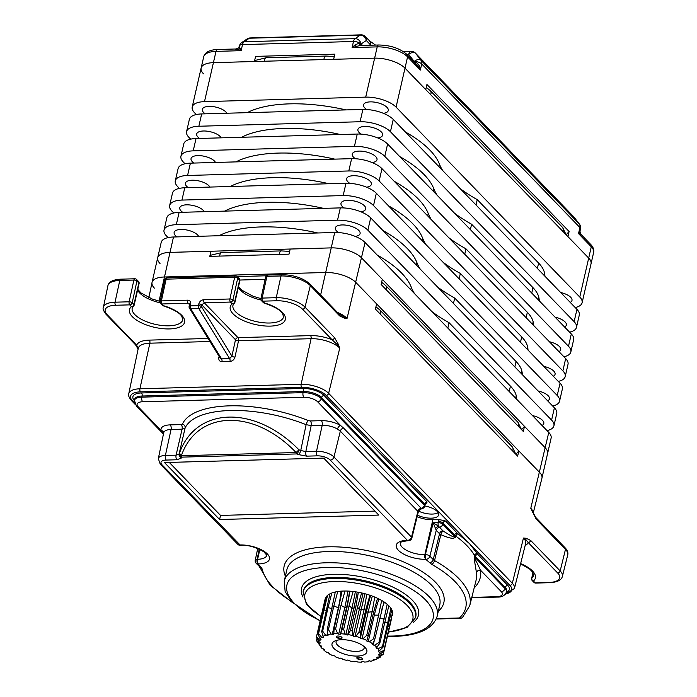 <?xml version="1.0" encoding="UTF-8"?>
<svg xmlns="http://www.w3.org/2000/svg" width="697" height="697" viewBox="0 0 697 697"><rect width="100%" height="100%" fill="white"/><g stroke="black" fill="none" stroke-linecap="round" stroke-linejoin="round"><path stroke-width="1.05" d="M533.214 513.158L541.926 478.194A23.071 9.462 -167.1 0 0 539.609 472.409A23.071 9.462 -167.1 0 1 541.944 478.125L547.581 453.512A23.071 9.462 -167.1 0 0 545.246 447.796L361.543 257.873A23.071 9.462 -167.1 0 0 331.18 247.888L169.963 252.384A23.071 9.462 -167.1 0 0 157.679 257.785L161.199 242.399A23.071 9.462 -167.1 0 1 173.483 236.997L334.699 232.502A23.071 9.462 -167.1 0 1 365.062 242.495L548.766 432.419A23.071 9.462 -167.1 0 1 551.109 438.125L547.581 453.512A23.071 9.462 -167.1 0 0 545.246 447.796L524.484 426.337L523.308 431.46L381.128 284.463L382.305 279.34L361.543 257.873A23.071 9.462 -167.1 0 0 331.18 247.888L290.187 249.029L289.011 254.161L209.78 256.365L210.956 251.242L169.963 252.384A23.071 9.462 -167.1 0 0 157.679 257.785A23.071 9.462 -167.1 0 0 160.014 263.501M524.484 426.337L521.53 429.631L517.862 422.208L385.615 285.482A4.618 3.563 -44 0 1 386.33 288.575A4.618 3.563 -44 0 1 386.007 289.516M284.341 274.688L284.55 273.642L325.543 272.501A23.071 9.462 -167.1 0 1 355.906 282.485L376.668 303.953L375.361 309.032L517.627 456.126L518.847 450.95L539.609 472.409L355.906 282.485A23.071 9.462 -167.1 0 0 325.543 272.501L164.326 276.997A23.071 9.462 -167.1 0 0 152.042 282.398A23.071 9.462 -167.1 0 0 154.377 288.114M322.816 648.219L323.983 650.257A31.147 12.781 -167.1 0 0 326.754 652.322L327.982 652.409A29.997 12.302 12.9 0 0 329.298 653.228L328.958 653.681A31.147 12.781 -167.1 0 0 332.53 655.555L333.636 655.494A29.997 12.302 12.9 0 0 335.24 656.208L335.213 656.74A31.147 12.781 -167.1 0 0 339.378 658.308L340.293 658.099A29.997 12.302 12.9 0 0 342.079 658.665L342.375 659.249A31.147 12.781 -167.1 0 0 346.853 660.399L347.515 660.059A29.997 12.302 12.9 0 0 349.38 660.442L349.972 661.035A31.147 12.781 -167.1 0 0 354.485 661.706L354.86 661.261A29.997 12.302 12.9 0 0 356.681 661.436L357.535 661.993A31.147 12.781 -167.1 0 0 361.813 662.15L361.874 661.619A29.997 12.302 12.9 0 0 363.538 661.575L364.592 662.072A31.147 12.781 -167.1 0 0 368.356 661.697L368.094 661.113A29.997 12.302 12.9 0 0 369.497 660.852L370.699 661.253A31.147 12.781 -167.1 0 0 373.705 660.373L373.148 659.78A29.997 12.302 12.9 0 0 374.202 659.318L375.474 659.597A31.147 12.781 -167.1 0 0 377.539 658.264L376.711 657.698A29.997 12.302 12.9 0 0 377.356 657.062L378.602 657.21A31.147 12.781 -167.1 0 0 379.604 655.502L378.567 654.997A29.997 12.302 12.9 0 0 378.68 654.579L378.759 654.23M323.983 650.257L324.61 649.909A29.997 12.302 12.9 0 1 323.669 649.046L322.397 648.811A31.147 12.781 -167.1 0 1 321.038 647.278L320.603 646.685A31.147 12.781 -167.1 0 0 321.038 647.278M320.603 646.685L321.491 646.467A29.997 12.302 12.9 0 1 320.977 645.605L319.74 645.239L316.804 641.101A34.606 14.193 -167.1 0 1 316.551 640.343L319.043 643.192A31.147 12.781 -167.1 0 0 319.74 645.239M319.043 643.192L320.132 643.113A29.997 12.302 12.9 0 1 320.08 642.303L318.956 641.841L316.351 637.389A34.606 14.193 -167.1 0 1 316.412 637.084A34.606 14.193 -167.1 0 1 316.516 636.701L319.392 639.985A31.147 12.781 -167.1 0 0 318.956 641.841M331.092 634L332.234 634.453L338.341 607.793L333.846 605.989L328.444 629.574L331.092 634A31.147 12.781 -167.1 0 0 327.677 634.636L328.095 635.228A29.997 12.302 12.9 0 0 326.858 635.586L325.612 635.246A31.147 12.781 -167.1 0 0 323.051 636.361L323.748 636.945A29.997 12.302 12.9 0 0 322.894 637.502L321.631 637.285A31.147 12.781 -167.1 0 0 320.08 638.818L321.021 639.358A29.997 12.302 12.9 0 0 320.611 640.064L319.392 639.985M332.234 634.453A29.997 12.302 12.9 0 1 333.776 634.296L334.09 629.008L342.096 591.091M337.723 633.625L338.69 634.157L344.797 607.496L340.99 605.379L335.588 628.964L337.723 633.625A31.147 12.781 -167.1 0 0 333.68 633.739M338.69 634.157A29.997 12.302 12.9 0 1 340.45 634.226L346.557 607.557A92.309 35.608 92.1 0 0 349.572 591.169M345.093 634.148L345.825 634.732L351.933 608.063L349.058 605.763L343.656 629.347L345.093 634.148A31.147 12.781 -167.1 0 0 340.667 633.73L340.45 634.226M345.825 634.732A29.997 12.302 12.9 0 1 347.681 635.011L353.788 608.342A92.309 15.526 98.5 0 0 357.195 592.067M383.969 601.886L374.751 639.48L372.599 643.767A31.147 12.781 -167.1 0 0 369.401 641.789L368.225 641.771A29.997 12.302 12.9 0 0 366.753 641.005L366.936 640.499A31.147 12.781 -167.1 0 0 363.041 638.774L362.022 638.905A29.997 12.302 12.9 0 0 360.305 638.26L360.175 637.694A31.147 12.781 -167.1 0 0 355.818 636.326L355.026 636.605A29.997 12.302 12.9 0 0 353.187 636.126L352.743 635.533A31.147 12.781 -167.1 0 0 348.204 634.61L347.681 635.011M372.599 643.767L372.111 644.176A29.997 12.302 12.9 0 1 373.252 645.021L374.324 640.343M388.83 605.78L379.769 643.366L376.807 647.295A31.147 12.781 -167.1 0 0 374.507 645.187L373.252 645.021M376.807 647.295L376.04 647.583A29.997 12.302 12.9 0 1 376.772 648.454L377.147 646.851M391.81 609.753L382.932 647.339L379.29 650.859A31.147 12.781 -167.1 0 0 378.035 648.75L376.772 648.454M379.29 650.859L378.297 651.007A29.997 12.302 12.9 0 1 378.584 651.852L378.793 650.928M378.68 654.579A29.997 12.302 12.9 0 0 378.75 654.23L379.909 654.23A31.147 12.781 -167.1 0 0 379.778 652.27L378.584 651.852M365.062 647.452A17.878 7.336 12.9 0 1 365.742 648.236A17.878 7.336 12.9 0 1 356.594 656.077A17.878 7.336 12.9 0 1 333.828 648.323A17.878 7.336 12.9 0 1 334.612 641.101A17.878 7.336 12.9 0 1 350.243 640.552A17.878 7.336 12.9 0 1 365.062 647.452M362.17 658.369A2.884 1.185 -167.1 0 0 359.121 657.149A2.884 1.185 -167.1 0 0 356.838 657.794A2.884 1.185 -167.1 0 0 357.125 658.508A2.884 1.185 -167.1 0 0 360.175 659.719A2.884 1.185 -167.1 0 0 362.457 659.083A2.884 1.185 -167.1 0 0 362.17 658.369M341.757 637.267A2.884 1.185 12.9 0 1 342.044 637.982A2.884 1.185 12.9 0 1 339.761 638.618A2.884 1.185 12.9 0 1 336.721 637.407A2.884 1.185 12.9 0 1 336.424 636.692A2.884 1.185 12.9 0 1 338.707 636.047A2.884 1.185 12.9 0 1 341.757 637.267M364.113 646.572A14.419 5.916 12.9 0 1 364.2 648.027A14.419 5.916 12.9 0 1 352.778 651.242A14.419 5.916 12.9 0 1 337.548 645.161A14.419 5.916 12.9 0 1 336.093 641.588A14.419 5.916 12.9 0 1 336.808 640.316M316.978 638.469L316.551 640.343M322.824 613.168L321.918 613.116L316.516 636.701M321.918 613.116L325.307 598.444M326.466 596.466L318.015 634.139A34.606 14.193 -167.1 0 1 318.59 633.564L321.631 637.285M326.544 610.415L323.992 609.98L318.59 633.564M323.992 609.98L327.573 595.369M329.977 593.818L321.7 631.56A34.606 14.193 -167.1 0 1 322.65 631.142L325.612 635.246M332.016 608.664L328.052 607.557L322.65 631.142M328.052 607.557L331.807 593.016M335.301 591.988L327.181 629.809A34.606 14.193 -167.1 0 1 328.444 629.574M333.846 605.989L337.74 591.535M335.588 628.964A34.606 14.193 -167.1 0 0 334.09 629.008M340.99 605.379L344.998 591.012M349.946 591.195L347.42 605.606L342.018 629.199A34.606 14.193 -167.1 0 1 343.656 629.347M349.058 605.763L353.118 591.492M358.363 592.276L355.853 606.782L350.452 630.367A34.606 14.193 -167.1 0 1 352.133 630.707L352.743 635.533M353.187 636.126L359.295 609.466L357.535 607.122L352.133 630.707M357.535 607.122L361.604 592.938M366.805 594.271L364.27 608.856L358.868 632.44A34.606 14.193 -167.1 0 1 360.48 632.954L360.175 637.694M360.305 638.26L366.413 611.6L365.881 609.361L360.48 632.954M365.881 609.361L369.915 595.255M374.742 597.059L372.146 611.713L366.735 635.298A34.606 14.193 -167.1 0 1 368.182 635.943L366.936 640.499M377.53 598.296L373.583 612.349L368.182 635.943M381.686 600.466L373.566 638.748A34.606 14.193 -167.1 0 1 374.751 639.48M387.192 604.273L378.915 642.582A34.606 14.193 -167.1 0 1 379.769 643.366M390.912 608.246L382.47 646.555A34.606 14.193 -167.1 0 1 382.932 647.339M392.62 612.132L383.986 650.414A34.606 14.193 -167.1 0 1 384.03 651.146L379.909 654.23M391.749 617.603L384.03 651.146M384.003 651.164L383.367 653.925A34.606 14.193 -167.1 0 1 383.002 654.561L378.602 657.21M380.91 655.825L380.675 656.87A34.606 14.193 -167.1 0 1 379.909 657.358L375.474 659.597M361.813 662.15L361.996 661.619M328.818 652.941L328.958 653.681M320.08 638.818L318.015 634.139M323.051 636.361L321.7 631.56M327.677 634.636L327.181 629.809M340.667 633.73L342.018 629.199M348.204 634.61L350.452 630.367M355.818 636.326L358.868 632.44M363.041 638.774L366.735 635.298M369.401 641.789L373.566 638.748M374.507 645.187L378.915 642.582M378.035 648.75L382.47 646.555M379.778 652.27L383.986 650.414M379.604 655.502L383.367 653.925M377.539 658.264L380.675 656.87M368.356 661.697L369.811 660.329M373.705 660.373L375.195 659.536M320.611 640.064L320.794 639.227M322.894 637.502L323.138 636.439M326.858 635.586L327.485 632.824M338.969 607.714A29.997 12.302 -167.1 0 0 338.341 607.793A92.309 53.46 84.3 0 0 341.016 591.169M347.42 605.606L346.557 607.557A29.997 12.302 -167.1 0 0 344.797 607.496A92.309 35.608 92.1 0 0 347.82 591.073M355.853 606.782L353.788 608.342A29.997 12.302 -167.1 0 0 351.933 608.063A92.309 15.526 98.5 0 0 355.339 591.779M355.026 636.605L361.133 609.936A29.997 12.302 -167.1 0 0 359.295 609.466A92.309 5.541 104.4 0 1 363.111 593.286M364.27 608.856L361.133 609.936A92.309 5.541 104.4 0 1 364.949 593.757M362.022 638.905L368.129 612.236A29.997 12.302 -167.1 0 0 366.413 611.6A92.309 26.259 110.6 0 1 370.638 595.499M372.146 611.713L368.129 612.236A92.309 26.259 110.6 0 1 372.355 596.118M368.225 641.771L374.333 615.111A92.309 45.322 117.6 0 1 378.968 599.002M381.52 610.328A92.309 61.536 126.6 0 1 384.395 602.164M356.969 657.55A2.884 1.185 -167.1 0 0 357.247 657.994A2.884 1.185 12.9 0 0 359.974 659.17A2.884 1.185 12.9 0 0 362.449 658.804M342.035 637.703A2.884 1.185 12.9 0 1 339.57 638.069A2.884 1.185 12.9 0 1 336.834 636.892A2.884 1.185 -167.1 0 1 336.555 636.448M518.847 450.95L515.885 454.252M205.092 276.822L205.319 275.855L164.326 276.997A23.071 9.462 -167.1 0 0 152.024 282.468L148.853 297.645M337.313 344.666A2.309 1.281 -22.8 0 0 338.089 343.865L334.525 337.653A2.309 1.777 136 0 1 332.042 339.727L337.313 344.666L339.753 348.117L328.627 393.335A20.901 8.573 -167.1 0 0 301.13 384.291L139.914 388.787A20.901 8.573 -167.1 0 0 128.771 393.744L138.259 348.352A21.781 8.939 12.9 0 1 149.872 343.185L209.963 341.513M338.089 343.865L339.753 348.117A21.781 8.939 12.9 0 0 311.089 338.69L301.13 384.291A2.309 1.124 -91.6 0 0 301.688 387.358L140.472 391.853A2.309 1.124 -91.6 0 1 139.914 388.787L149.872 343.185A2.309 1.124 88.4 0 0 149.315 340.119L208.098 338.472M530.67 540.445L526.113 538.258A2.309 2.004 -81.4 0 1 525.765 539.495L528.195 542.519A2.309 1.777 -44 0 0 530.67 540.445L560.17 570.939L565.476 549.393A22.287 9.139 12.9 0 1 567.715 554.978C568.325 552.738 567.454 550.342 565.128 547.807A2.309 1.777 136 0 1 565.476 549.393L536.159 519.082A2.309 1.777 -44 0 0 535.819 517.505L530.783 508.287L536.159 519.082M365.062 242.495L347.071 318.363L344.309 318.128L339.639 315.915A2.309 1.777 136 0 0 339.3 314.338L344.013 316.865A2.309 2.004 98.6 0 1 344.309 318.128M520.633 563.612A28.263 11.596 12.9 0 1 533.423 581.037A2.309 1.777 136 0 1 532.238 580.584L533.972 582.378A2.309 2.309 0 0 0 535.688 583.084L549.794 582.683C557.278 582.248 561.468 580.157 562.374 576.419A21.86 8.965 -167.1 0 0 560.17 570.939A2.309 1.777 -44 0 1 557.696 573.012L528.195 542.519A24.09 9.88 12.9 0 1 525.137 545.559M533.048 572.803L531.802 578.222A2.309 2.013 -130.4 0 0 533.423 581.037L535.157 582.823A2.309 1.124 88.4 0 0 535.688 583.084M505.212 594.332L514.43 588.503A20.901 8.573 -167.1 0 0 512.33 583.258L523.456 538.04L525.765 539.495M138.119 349.014L136.664 345.172A2.309 1.777 136 0 1 135.471 344.727L138.111 349.049M103.383 307.377L107.904 285.744A22.287 9.139 12.9 0 1 119.779 280.455L133.885 280.063A2.309 1.124 -91.6 0 1 134.852 278.783L120.747 279.175A2.309 1.124 88.4 0 0 119.779 280.455L115.04 302.193A21.86 8.965 -167.1 0 0 103.383 307.377C102.564 308.51 103.435 310.792 105.979 314.234L135.471 344.727M137.762 289.386L141.003 292.958L152.347 299.074L160.162 301.418A2.309 0.915 12.3 0 1 161.39 300.895L166.13 279.166L234.654 277.258L229.905 298.987L203.707 299.719C201.206 300.032 199.56 301.444 198.776 303.97L198.401 305.652L190.342 305.878L190.708 304.188C191.022 301.679 189.976 300.337 187.589 300.163L161.39 300.895A2.309 1.124 88.4 0 0 161.948 303.962A2.309 1.777 136 0 1 160.754 303.517L162.488 305.312A2.309 1.777 -44 0 0 163.682 305.756L163.499 305.922C173.893 309.529 180.009 313.049 181.856 316.482L182.797 319.74A25.955 10.647 12.9 0 1 155.117 324.323A25.955 10.647 12.9 0 1 132.195 308.152L133.406 306.366A2.309 2.013 -130.4 0 1 131.437 306.663L129.703 304.868L115.597 305.26A19.56 8.024 -167.1 0 0 107.164 314.678L136.664 345.172A24.09 9.88 12.9 0 1 149.315 340.119M235.612 275.968A2.309 2.309 0 0 1 237.337 276.665A2.309 1.777 136 0 1 237.694 278.216A2.309 0.915 -167.7 0 0 234.654 277.258A2.309 1.124 -91.6 0 1 235.612 275.968L167.097 277.876A2.309 1.124 88.4 0 0 166.13 279.166A2.309 0.915 -167.7 0 0 164.91 279.689L160.162 301.426A2.309 2.309 0 0 0 160.754 303.517M134.852 278.783A2.309 2.309 0 0 1 136.577 279.48A2.309 1.777 136 0 1 136.934 281.03L138.851 283.017A2.309 1.777 -44 0 0 138.494 281.466A2.309 2.309 0 0 1 139.086 283.583A2.309 0.95 -167.1 0 0 138.851 283.017L133.92 304.554A2.309 0.95 12.9 0 1 134.155 305.12L139.086 283.583A2.309 0.95 -167.1 0 1 138.93 283.836M115.597 305.26A2.309 1.124 -91.6 0 1 115.04 302.193L129.145 301.792L133.885 280.063A2.309 0.915 -167.7 0 1 136.934 281.03L132.186 302.759A2.309 1.777 136 0 1 129.703 304.868A2.309 1.124 -91.6 0 1 129.145 301.792A2.309 0.915 12.3 0 1 132.186 302.759L133.92 304.554A2.309 1.777 -44 0 1 131.437 306.663A28.263 11.596 12.9 0 0 147.764 325.412A28.263 11.596 12.9 0 0 183.529 324.41A28.263 11.596 12.9 0 0 163.682 305.756L161.948 303.962L188.146 303.239A2.309 1.124 -91.6 0 1 187.589 300.163M133.998 305.373A2.309 2.013 -130.4 0 1 133.406 306.366A2.309 2.309 0 0 0 134.155 305.12M190.708 304.188A2.309 0.915 -167.7 0 0 189.488 304.711L189.34 303.692L188.146 303.239L189.506 304.641M234.967 357.082L238.54 340.711A2.309 0.915 12.3 0 1 235.499 339.744L201.816 304.929L201.45 306.61A2.309 1.542 148.4 0 1 198.758 308.457A2.309 1.124 -91.6 0 1 198.401 305.652A2.309 0.915 12.3 0 1 201.45 306.61L231.918 356.123A2.309 0.915 -167.7 0 0 234.967 357.082C234.122 359.704 232.467 361.159 230.001 361.447A2.309 1.124 88.4 0 0 229.653 358.641L231.918 356.123L235.499 339.744A2.309 1.777 136 0 1 237.982 337.644L310.531 335.614A24.09 9.88 12.9 0 1 332.042 339.727L302.55 309.224A19.56 8.024 -167.1 0 0 276.814 300.764L262.708 301.156A2.309 1.777 136 0 1 261.523 300.703L263.257 302.498A2.309 1.777 -44 0 0 264.442 302.951L264.259 303.108C274.653 306.715 280.778 310.235 282.625 313.667L283.557 316.926A25.955 10.647 12.9 0 1 255.877 321.517A25.955 10.647 12.9 0 1 232.955 305.338L234.166 303.552A2.309 2.013 -130.4 0 1 232.197 303.848L230.463 302.054L204.265 302.786L201.816 304.929A2.309 0.915 -167.7 0 0 198.776 303.97M265.139 279.323L239.899 280.028M220.174 358.092L221.585 358.868A2.309 1.124 -91.6 0 1 221.942 361.673C219.572 361.516 218.536 360.14 218.841 357.535A2.309 0.915 -167.7 0 0 219.729 357.361M337.444 312.422A22.365 9.174 -167.1 0 1 347.071 318.363L344.022 316.865M239.69 281.022A2.309 0.95 -167.1 0 0 239.846 280.778A2.309 0.95 -167.1 0 0 239.62 280.203L234.68 301.74L232.946 299.945A2.309 1.777 136 0 1 230.463 302.054A2.309 1.124 -91.6 0 1 229.905 298.987A2.309 0.915 12.3 0 1 232.946 299.945L237.694 278.216L239.62 280.203A2.309 1.777 -44 0 0 239.263 278.652L237.337 276.665M238.522 286.572L241.763 290.144L253.107 296.269L260.922 298.604A2.309 0.915 12.3 0 1 262.15 298.081L266.899 276.352A2.309 1.124 88.4 0 1 267.857 275.062L281.963 274.67A2.309 1.124 88.4 0 0 281.004 275.96L276.256 297.689L262.15 298.081A2.309 1.124 88.4 0 0 262.708 301.156L264.442 302.951A28.263 11.596 12.9 0 1 284.289 321.596A28.263 11.596 12.9 0 1 248.533 322.598A28.263 11.596 12.9 0 1 232.197 303.848A2.309 1.777 -44 0 0 234.68 301.74A2.309 0.95 12.9 0 1 234.915 302.315L239.846 280.778A2.309 2.309 0 0 0 239.263 278.652M234.758 302.559A2.309 2.013 -130.4 0 1 234.166 303.552A2.309 2.309 0 0 0 234.915 302.315M281.963 274.67C293.785 274.914 303.125 278.033 309.973 284.027A2.309 1.777 136 0 1 310.322 285.613A22.287 9.139 12.9 0 0 281.004 275.96L266.899 276.352A2.309 0.915 -167.7 0 0 265.67 276.883L260.922 298.612A2.309 2.309 0 0 0 261.523 300.703M189.488 304.72L189.122 306.401A2.309 0.915 12.3 0 1 190.342 305.878A2.309 1.124 88.4 0 0 190.699 308.684A2.309 1.542 148.4 0 1 189.41 308.109L220.156 358.058M506.371 592.232A16.205 6.648 -167.1 0 0 507.773 585.393L477.82 554.42L469.543 543.669L457.101 533.005L445.514 521.025L439.363 519.57L432.854 519.753A17.303 7.101 -167.1 0 1 417.128 516.695M427.148 502.032L425.022 504.959A3.459 1.394 13.8 0 0 424.665 504.105A2.309 1.777 136 0 1 427.148 502.032L324.061 395.469A16.205 6.648 -167.1 0 0 302.742 388.447L141.526 392.951A16.205 6.648 -167.1 0 0 134.408 400.618M417.503 515.161A13.844 5.681 -167.1 0 0 431.321 518.167A13.844 5.681 -167.1 0 0 438.692 514.935A13.844 5.681 -167.1 0 0 424.769 505.961M179.469 453.155C195.761 406.717 254.466 404.591 298.969 449.818A3.459 1.08 111.4 0 1 296.8 453.93L182.091 457.127A3.459 3.145 -153.8 0 1 179.469 453.146L181.351 455.733A3.459 1.682 88.4 0 0 182.091 457.127A83.065 34.075 -167.1 0 0 181.751 457.868L176.925 459.767L166.226 460.064A9.793 4.016 -167.1 0 0 162 464.777L240.056 544.958A20.762 8.521 12.9 0 1 267.378 553.949A20.762 8.521 12.9 0 1 258.43 563.951L257.942 563.96A3.459 1.682 -91.6 0 1 257.115 559.308A3.459 1.446 -168 0 0 255.259 560.17A3.459 3.459 0 0 0 256.156 563.289L259.528 566.591M460.473 618.309A3.459 1.682 -91.6 0 1 460.255 618.344A3.459 1.682 -91.6 0 1 459.454 617.96A104.384 42.822 -167.1 0 0 431.6 564.265L425.693 559.282A20.762 8.521 12.9 0 1 398.37 550.29A20.762 8.521 12.9 0 1 407.327 540.288L330.247 460.09A9.793 4.016 -167.1 0 0 317.37 455.847L306.671 456.143L298.525 454.61A3.459 1.15 -68 0 0 300.747 450.523L306.105 424.682L311.176 425.571L322.206 425.266A13.757 5.646 12.9 0 1 337.505 429.091L340.319 431.147L417.886 511.345L418.592 510.866A3.459 3.45 21.7 0 1 421.563 508.705M323.687 458.103L164.483 462.547L219.599 519.518L378.802 515.083L323.687 458.103M219.599 519.518L220.531 515.423L374.96 511.11M169.258 462.407L220.531 515.423M425.693 559.282A3.459 1.682 -91.6 0 1 424.865 554.62L425.362 554.612A3.459 1.682 -91.6 0 0 426.181 559.273A3.459 2.666 -44 0 0 429.901 556.162A3.459 1.394 -166.2 0 0 425.362 554.612L433.185 522.802L436.252 530.33L429.901 556.162L433.229 559.613L439.546 533.736L436.252 530.33A3.459 2.666 -44 0 1 439.511 527.272A3.459 2.666 -44 0 0 442.761 524.214L443.039 523.098A2.309 1.777 136 0 1 445.514 521.025M411.875 538.023L418.453 511.319A3.459 3.45 21.7 0 1 418.601 510.849L421.589 508.705A3.459 3.459 0 0 0 424.743 506.074A3.459 1.394 13.8 0 0 424.395 505.22A3.459 2.666 -44 0 1 421.136 508.279A3.459 2.666 136 0 0 417.886 511.345L411.526 537.169A3.459 2.666 -44 0 1 407.815 540.28A3.459 1.682 88.4 0 0 408.616 540.663A3.459 3.459 0 0 0 411.875 538.023A3.459 1.394 -166.2 0 0 411.526 537.169L333.968 456.979L340.319 431.147A3.459 2.666 136 0 1 343.577 428.089L421.598 508.697M330.247 460.09A3.459 2.666 -44 0 0 333.968 456.979A13.252 5.437 -167.1 0 0 316.525 451.238L305.835 451.543L300.747 450.523A86.524 35.495 -167.1 0 0 298.969 449.818L296.077 452.527L181.351 455.733C197.199 410.158 253.63 408.102 296.077 452.527M166.226 460.064A3.459 1.682 -91.6 0 1 165.389 455.463L171.061 429.483L182.083 429.178L185.088 428.063L179.112 453.921L176.088 455.158L165.389 455.463A13.252 5.437 -167.1 0 0 158.324 458.6L160.223 464.106L237.79 544.305A3.459 3.459 0 0 0 240.369 545.35A3.459 1.682 88.4 0 0 240.613 545.307M181.751 457.868A3.459 3.145 -157 0 1 179.112 453.921A86.524 35.495 -167.1 0 1 179.46 453.163M240.056 544.958A3.459 1.682 88.4 0 0 240.857 545.342L240.369 545.35A3.459 1.682 88.4 0 1 239.568 544.967A3.459 2.666 136 0 1 237.79 544.305M337.505 429.091A3.459 1.934 120.6 0 1 340.511 425.449L343.577 428.089M163.629 433.203A3.459 2.666 -44 0 0 163.255 433.125L161.103 430.458A17.216 7.066 12.9 0 1 170.225 424.874L181.246 424.569A3.459 1.682 88.4 0 1 182.083 429.178L176.088 455.158A3.459 1.682 -91.6 0 0 176.925 459.767M306.671 456.143A3.459 1.682 -91.6 0 1 305.835 451.543L311.176 425.571A3.459 1.682 88.4 0 0 310.339 420.971L321.361 420.657A17.216 7.066 12.9 0 1 340.511 425.449L317.597 401.76A10.411 4.269 -167.1 0 0 303.892 397.255L142.676 401.751A10.411 4.269 -167.1 0 0 138.189 406.769L161.103 430.458A3.459 3.084 -15 0 1 163.725 432.593M291.233 601.267A104.384 42.822 -167.1 0 1 262.211 568.987L257.942 563.96A3.459 2.666 136 0 1 256.156 563.289M436.418 618.605L459.454 617.96A3.459 3.041 47.1 0 0 462.512 617.42L469.743 605.693L476.129 580.061A108.357 44.451 -167.1 0 0 476.469 572.699L474.666 561.73L474.535 555.457A108.497 44.503 -167.1 0 0 455.812 536.098L455.533 537.213L454.252 537.875C452.771 538.938 448.302 537.866 440.852 534.677L439.546 533.736A3.459 2.666 -44 0 1 442.804 530.678L438.343 526.017A3.459 1.682 -91.6 0 1 438.221 522.663L438.5 521.548A5.768 4.452 136 0 1 439.363 519.57M458.051 533.824A2.309 1.525 -53.7 0 0 455.812 536.098A11.535 4.618 13.8 0 1 454.618 535.069L454.348 536.193L455.533 537.213L454.104 536.873C452.893 536.908 449.277 534.974 443.248 531.053L442.804 530.678M435.198 528.648A3.459 0.566 -40.5 0 1 438.343 526.017L433.185 522.802L438.221 522.663A3.459 1.394 -166.2 0 1 442.761 524.214L454.348 536.193A3.459 2.666 136 0 1 454.104 536.873A3.459 2.596 -114.8 0 0 454.252 537.875M443.248 531.053A3.459 1.943 -64.4 0 0 440.852 534.677L434.536 560.571L433.229 559.613A3.459 2.666 -44 0 1 429.518 562.714M476.469 572.699A3.459 3.119 171.9 0 1 480.547 570.224L474.823 558.288A3.459 1.228 -2.1 0 0 474.326 558.637M471.808 597.399L496.813 596.702A10.411 4.269 -167.1 0 0 501.309 591.683A3.459 2.666 -44 0 0 505.02 588.573L474.265 556.572L474.823 558.288A3.459 2.666 -44 0 0 475.066 557.609L475.337 556.494A11.535 4.652 13.9 0 1 474.535 555.457A2.309 1.969 -30.2 0 1 477.175 553.592M316.412 637.084L325.098 599.141A34.606 14.193 12.9 0 1 343.525 591.039A34.606 14.193 12.9 0 1 377.913 598.479A34.606 14.193 12.9 0 1 392.577 614.588A34.606 14.193 12.9 0 1 392.211 615.678M418.514 511.093A13.844 5.681 -167.1 0 0 432.262 514.072A13.844 5.681 -167.1 0 0 438.204 512.661M566.164 234.776L569.109 231.482L567.933 236.605L588.695 258.073A23.071 9.462 -167.1 0 1 591.039 263.788A23.071 9.462 -167.1 0 0 588.695 258.073L404.992 68.149A23.071 9.462 -167.1 0 0 374.637 58.156L213.413 62.66A23.071 9.462 -167.1 0 0 201.128 68.062A23.071 9.462 -167.1 0 0 203.472 73.769M542.031 425.449A12.694 5.201 -167.1 0 0 543.808 423.506A12.694 5.201 -167.1 0 0 532.473 415.569M547.668 400.836A12.694 5.201 -167.1 0 0 549.445 398.893A12.694 5.201 -167.1 0 0 538.11 390.956M553.305 376.223A12.694 5.201 -167.1 0 0 555.082 374.28A12.694 5.201 -167.1 0 0 543.747 366.343M558.942 351.61A12.694 5.201 -167.1 0 0 560.719 349.667A12.694 5.201 -167.1 0 0 549.384 341.73M564.579 326.998A12.694 5.201 -167.1 0 0 566.356 325.055A12.694 5.201 -167.1 0 0 555.021 317.118M570.216 302.385A12.694 5.201 -167.1 0 0 571.993 300.442A12.694 5.201 -167.1 0 0 560.658 292.505M547.023 430.615A23.071 9.462 -167.1 0 0 553.923 425.823A23.071 9.462 -167.1 0 0 551.588 420.108L367.877 230.184A23.071 9.462 -167.1 0 0 337.522 220.191L176.306 224.695A23.071 9.462 -167.1 0 0 164.022 230.097A23.071 9.462 -167.1 0 0 166.356 235.804L168.099 237.616M553.923 425.823L556.746 413.513A23.071 9.462 -167.1 0 0 554.403 407.806L370.699 217.873A23.071 9.462 -167.1 0 0 340.336 207.889L179.12 212.385A23.071 9.462 -167.1 0 0 166.836 217.786L164.022 230.097M552.66 405.994A23.071 9.462 -167.1 0 0 559.56 401.211A23.071 9.462 -167.1 0 0 557.225 395.495L373.514 205.571A23.071 9.462 -167.1 0 0 343.159 195.578L181.943 200.083A23.071 9.462 -167.1 0 0 169.659 205.484A23.071 9.462 -167.1 0 0 171.993 211.191L173.736 213.003M559.56 401.211L562.383 388.9A23.071 9.462 -167.1 0 0 560.039 383.193L376.336 193.261A23.071 9.462 -167.1 0 0 345.982 183.276L184.757 187.772A23.071 9.462 -167.1 0 0 172.473 193.174L169.659 205.484M558.297 381.381A23.071 9.462 -167.1 0 0 565.197 376.598A23.071 9.462 -167.1 0 0 562.862 370.882L379.151 180.959A23.071 9.462 -167.1 0 0 348.796 170.965L187.58 175.47A23.071 9.462 -167.1 0 0 175.295 180.871A23.071 9.462 -167.1 0 0 177.63 186.578L179.373 188.39M565.197 376.598L568.02 364.287A23.071 9.462 -167.1 0 0 565.676 358.58L381.973 168.648A23.071 9.462 -167.1 0 0 351.619 158.663L190.394 163.159A23.071 9.462 -167.1 0 0 178.11 168.561L175.295 180.871M563.934 356.768A23.071 9.462 -167.1 0 0 570.834 351.985A23.071 9.462 -167.1 0 0 568.499 346.27L384.788 156.346A23.071 9.462 -167.1 0 0 354.433 146.353L193.217 150.857A23.071 9.462 -167.1 0 0 180.932 156.259A23.071 9.462 -167.1 0 0 183.267 161.965L185.01 163.769M570.834 351.985L573.657 339.674A23.071 9.462 -167.1 0 0 571.313 333.959L387.61 144.035A23.071 9.462 -167.1 0 0 357.256 134.051L196.031 138.546A23.071 9.462 -167.1 0 0 183.747 143.948L180.932 156.259M569.571 332.155A23.071 9.462 -167.1 0 0 576.471 327.372A23.071 9.462 -167.1 0 0 574.136 321.657L390.433 131.733A23.071 9.462 -167.1 0 0 360.07 121.74L198.854 126.244A23.071 9.462 -167.1 0 0 186.569 131.646A23.071 9.462 -167.1 0 0 188.904 137.353L190.647 139.156M576.471 327.372L579.294 315.061A23.071 9.462 -167.1 0 0 576.95 309.346L393.247 119.422A23.071 9.462 -167.1 0 0 362.893 109.438L201.668 113.933A23.071 9.462 -167.1 0 0 189.384 119.335L186.569 131.646M575.208 307.543A23.071 9.462 -167.1 0 0 582.108 302.759A23.071 9.462 -167.1 0 0 579.773 297.044L396.07 107.12A23.071 9.462 -167.1 0 0 365.707 97.127L204.491 101.631A23.071 9.462 -167.1 0 0 192.206 107.033A23.071 9.462 -167.1 0 0 194.541 112.74L196.284 114.543M453.477 303.456L454.705 298.072L516.076 361.508A57.685 23.663 12.9 0 1 521.87 371.074A109.595 44.956 12.9 0 1 522.393 374.707M382.845 230.437A106.711 43.772 12.9 0 1 416.945 262.691A115.362 47.326 -167.1 0 0 420.186 269.042M437.472 286.911A115.362 47.326 -167.1 0 0 454.705 298.072M224.652 211.121A106.711 43.772 12.9 0 1 323.478 208.359M204.238 211.688A12.694 5.201 -167.1 0 0 186.535 204.831A12.694 5.201 -167.1 0 0 179.774 207.802A12.694 5.201 -167.1 0 0 182.675 212.289M360.863 211.792A12.694 5.201 -167.1 0 0 365.733 208.969A12.694 5.201 -167.1 0 0 360.358 203.062A12.694 5.201 -167.1 0 0 347.751 200.327A12.694 5.201 -167.1 0 0 340.999 203.297A12.694 5.201 -167.1 0 0 344.152 207.959M431.835 311.524A115.362 47.326 -167.1 0 0 449.068 322.685L510.439 386.121A57.685 23.663 12.9 0 1 516.233 395.687A109.595 44.956 12.9 0 1 516.756 399.32M377.208 255.05A106.711 43.772 12.9 0 1 411.308 287.303A115.362 47.326 -167.1 0 0 414.549 293.655M219.015 235.734A106.711 43.772 12.9 0 1 317.841 232.972M198.593 236.3A12.694 5.201 -167.1 0 0 180.898 229.444A12.694 5.201 -167.1 0 0 174.137 232.415A12.694 5.201 -167.1 0 0 177.038 236.902M355.226 236.405A12.694 5.201 -167.1 0 0 360.096 233.582A12.694 5.201 -167.1 0 0 354.721 227.675A12.694 5.201 -167.1 0 0 342.114 224.939A12.694 5.201 -167.1 0 0 335.362 227.91A12.694 5.201 -167.1 0 0 338.515 232.571M447.84 328.069L449.068 322.685M459.114 278.844L460.342 273.459L521.713 336.895A57.685 23.663 12.9 0 1 527.516 346.461A109.595 44.956 12.9 0 1 528.03 350.094M388.482 205.824A106.711 43.772 12.9 0 1 422.582 238.078A115.362 47.326 -167.1 0 0 425.832 244.429M443.109 262.299A115.362 47.326 -167.1 0 0 460.342 273.459M230.289 186.5A106.711 43.772 12.9 0 1 329.115 183.747M209.875 187.075A12.694 5.201 -167.1 0 0 192.172 180.218A12.694 5.201 -167.1 0 0 185.411 183.189A12.694 5.201 -167.1 0 0 188.321 187.676M366.5 187.179A12.694 5.201 -167.1 0 0 371.37 184.356A12.694 5.201 -167.1 0 0 365.995 178.449A12.694 5.201 -167.1 0 0 353.388 175.714A12.694 5.201 -167.1 0 0 346.636 178.685A12.694 5.201 -167.1 0 0 349.789 183.346M215.512 162.462A12.694 5.201 -167.1 0 0 197.809 155.605A12.694 5.201 -167.1 0 0 191.048 158.576A12.694 5.201 -167.1 0 0 193.958 163.063M221.149 137.849A12.694 5.201 -167.1 0 0 203.446 130.992A12.694 5.201 -167.1 0 0 196.685 133.963A12.694 5.201 -167.1 0 0 199.595 138.45M226.786 113.236A12.694 5.201 -167.1 0 0 209.083 106.38A12.694 5.201 -167.1 0 0 202.322 109.351A12.694 5.201 -167.1 0 0 205.232 113.838M464.751 254.231L465.979 248.846L527.35 312.282A57.685 23.663 12.9 0 1 533.153 321.848A109.595 44.956 12.9 0 1 533.667 325.482M394.119 181.211A106.711 43.772 12.9 0 1 428.219 213.465A115.362 47.326 -167.1 0 0 431.469 219.816M448.746 237.686A115.362 47.326 -167.1 0 0 465.979 248.846M235.926 161.887A106.711 43.772 12.9 0 1 334.752 159.134M372.137 162.567A12.694 5.201 -167.1 0 0 377.007 159.744A12.694 5.201 -167.1 0 0 371.632 153.837A12.694 5.201 -167.1 0 0 359.025 151.101A12.694 5.201 -167.1 0 0 352.273 154.072A12.694 5.201 -167.1 0 0 355.426 158.733M377.774 137.945A12.694 5.201 -167.1 0 0 382.644 135.131A12.694 5.201 -167.1 0 0 377.269 129.224A12.694 5.201 -167.1 0 0 364.662 126.488A12.694 5.201 -167.1 0 0 357.909 129.459A12.694 5.201 -167.1 0 0 361.063 134.12M383.411 113.332A12.694 5.201 -167.1 0 0 388.281 110.518A12.694 5.201 -167.1 0 0 382.906 104.611A12.694 5.201 -167.1 0 0 370.299 101.875A12.694 5.201 -167.1 0 0 363.546 104.846A12.694 5.201 -167.1 0 0 366.7 109.507M470.388 229.618L471.616 224.225L532.987 287.669A57.685 23.663 12.9 0 1 538.79 297.236A109.595 44.956 12.9 0 1 539.304 300.869M399.756 156.598A106.711 43.772 12.9 0 1 433.856 188.852A115.362 47.326 -167.1 0 0 437.106 195.204M454.383 213.073A115.362 47.326 -167.1 0 0 471.616 224.225M241.563 137.274A106.711 43.772 12.9 0 1 340.389 134.521M476.025 205.005L477.253 199.612L538.624 263.057A57.685 23.663 12.9 0 1 544.427 272.623A109.595 44.956 12.9 0 1 544.941 276.256M405.393 131.986A106.711 43.772 12.9 0 1 439.493 164.239A115.362 47.326 -167.1 0 0 442.743 170.591M460.02 188.46A115.362 47.326 -167.1 0 0 477.253 199.612M247.2 112.661A106.711 43.772 12.9 0 1 346.026 109.908M247.174 38.91A5.768 5.768 0 0 1 250.206 37.943A5.768 2.805 88.4 0 0 249.395 38.222A5.768 4.809 -123.6 0 0 247.174 38.91L241.876 42.43A5.768 5.768 0 0 0 239.446 45.941L239.359 46.324C238.287 47.274 240.805 47.213 236.126 48.982L217.429 49.496A3.459 1.682 88.4 0 0 216 51.378L241.127 50.672L238.165 49.443A3.459 2.997 135.8 0 0 239.89 47.927L241.127 50.672L242.521 44.599A5.768 2.37 -167.1 0 0 239.446 45.941M356.167 46.15A3.459 0.584 66.4 0 1 355.252 44.704L352.09 47.579L377.216 46.882A3.459 1.682 88.4 0 1 378.654 45L359.957 45.523L352.09 47.579L353.484 41.498A5.768 2.805 -91.6 0 1 355.061 38.649L244.098 41.742L249.395 38.222L360.297 35.129A5.768 4.827 56.1 0 1 366.317 40.487L370.281 44.617A23.071 9.462 -167.1 0 0 370.891 45.218M361.142 45.488A3.459 2.666 135.7 0 1 361.072 43.937A5.768 4.827 56.1 0 0 355.061 38.649L360.297 35.129A5.768 2.805 -91.6 0 1 361.116 34.85A5.768 5.768 0 0 1 365.437 36.627A5.768 4.461 136.2 0 1 366.317 40.487L361.133 43.972L362.553 45.453M403.258 51.517L411.064 51.299A5.768 2.805 88.4 0 0 408.669 54.427L414.192 61.432A5.768 2.37 12.9 0 1 415.49 61.484L419.42 65.84L420.335 70.057L418.496 66.685A3.459 0.47 149.8 0 1 419.42 65.84M411.064 51.299A5.768 5.768 0 0 1 415.368 53.05A5.768 4.452 136 0 1 415.612 53.338A5.768 3.659 142.2 0 0 408.669 54.427L406.97 54.471M580.462 234.567L580.252 233.922L580.462 234.567L580.252 233.922L578.527 233.6L579.913 227.518A5.768 4.452 -44 0 0 579.268 223.937L421.084 60.395L415.612 53.338L573.805 216.88A5.768 3.659 -37.8 0 1 573.971 217.081A5.768 3.659 -37.8 0 1 574.119 217.29M569.109 231.482L426.93 84.485L425.754 89.617L404.992 68.149A23.071 9.462 -167.1 0 0 374.637 58.156L333.636 59.306L334.813 54.174L255.581 56.387L254.414 61.51L213.413 62.66A23.071 9.462 -167.1 0 0 201.128 68.062L192.206 107.033M235.612 49.182L238.165 49.443M239.446 46.403L239.89 47.927M355.252 44.704L359.791 43.04A5.768 2.37 12.9 0 0 353.484 41.498L242.521 44.599A5.768 2.805 88.4 0 1 244.098 41.742A5.768 4.809 -123.6 0 0 241.876 42.43M360.706 45.505A3.459 2.161 124 0 1 360.279 43.292A5.768 2.37 12.9 0 1 361.072 43.937L361.133 43.972A3.459 2.675 136.2 0 0 361.185 45.488M360.584 45.505A3.459 2.056 110.8 0 1 359.791 43.04L360.279 43.292M378.654 45C390.547 45.2 400.008 48.381 407.039 54.549L418.496 66.685M580.252 233.922A3.459 3.354 34.2 0 1 579.834 231.692L580.505 228.947A5.768 2.37 12.9 0 0 579.913 227.518L421.729 63.976A5.768 2.37 -167.1 0 0 416.153 61.606A3.459 0.793 106.1 0 1 415.351 63.131M415.49 61.484A3.459 0.958 -84.6 0 1 415.029 62.808M365.707 97.127L377.216 46.882A23.071 9.462 12.9 0 1 407.579 56.866L420.335 70.057L421.729 63.976A5.768 4.452 136 0 0 421.084 60.395A5.768 3.659 142.2 0 0 414.192 61.432A3.459 1.655 88.7 0 1 414.079 61.824M579.268 223.937A5.768 3.659 -37.8 0 1 579.442 224.129L573.971 217.081A5.768 5.768 0 0 0 573.561 216.601A5.768 4.452 -44 0 1 573.805 216.88L579.268 223.937M579.773 297.044L591.283 246.79L578.527 233.6L579.834 231.692M533.144 513.001A22.365 9.174 -167.1 0 0 530.783 508.287L548.766 432.419M320.62 295.031L334.699 232.502M159.047 301.148L173.483 236.997M380.344 314.19A4.618 3.563 -44 0 0 380.693 313.188A4.618 3.563 -44 0 0 379.978 310.095L375.936 306.793M512.591 450.915A4.618 3.563 -44 0 0 512.94 449.913A4.618 3.563 -44 0 0 512.225 446.821L379.978 310.095M378.968 615.163L374.333 615.111A29.997 12.302 -167.1 0 0 373.104 614.458M384.326 618.997L379.586 618.387M387.872 622.97L384.622 622.203M389.388 626.83L387.759 626.263M334.525 337.653L305.025 307.159L310.322 285.613L339.639 315.915M505.534 593.922A18.592 7.623 -167.1 0 0 509.856 585.332A2.309 1.777 -44 0 0 512.33 583.258L328.627 393.335A2.309 1.777 -44 0 1 326.152 395.408A18.592 7.623 -167.1 0 0 301.688 387.358M514.43 588.503L525.651 543.503A21.781 8.939 12.9 0 0 523.456 538.04L526.113 538.258M520.581 563.838L529.676 569.057L532.665 572.176L533.606 575.434A25.955 10.647 12.9 0 1 531.802 578.222A2.309 0.95 -167.1 0 0 531.645 578.466A2.309 2.309 0 0 0 532.238 580.584M533.972 582.378A2.309 1.777 136 0 0 535.157 582.823L549.262 582.431A19.56 8.024 -167.1 0 0 557.696 573.012M203.707 299.719A2.309 1.124 88.4 0 0 204.265 302.786L237.982 337.644A2.309 1.124 -91.6 0 1 238.54 340.711L311.089 338.69A2.309 1.124 88.4 0 0 310.531 335.614M549.262 582.431A2.309 1.124 88.4 0 0 549.794 582.683M107.164 314.678A2.309 1.777 136 0 1 105.979 314.234M137.605 290.057A25.955 10.647 -167.1 0 0 160.301 302.846M229.653 358.641L198.758 308.457L190.699 308.684L221.585 358.868L229.653 358.641M221.942 361.673L230.001 361.447M219.102 356.35L218.841 357.535M238.365 287.242A25.955 10.647 -167.1 0 0 261.07 300.032M276.814 300.764A2.309 1.124 -91.6 0 1 276.256 297.689A21.86 8.965 -167.1 0 1 305.025 307.159A2.309 1.777 -44 0 1 302.55 309.224M140.472 391.853A18.592 7.623 -167.1 0 0 132.456 400.81A2.309 1.777 136 0 1 131.263 400.366L135.061 404.286M509.856 585.332L326.152 395.408M132.456 400.81L134.521 402.953M477.82 554.42A2.309 1.777 -44 0 0 475.337 556.494L505.29 587.458A2.309 1.777 -44 0 1 507.773 585.393M506.693 590.943A13.896 5.698 -167.1 0 0 505.29 587.458L505.02 588.573A13.87 5.689 -167.1 0 1 506.414 592.058L506.693 590.943M532.656 511.894A2.309 1.281 157.3 0 1 532.517 512.704M258.43 563.951A3.459 1.682 -91.6 0 1 257.602 559.29L257.115 559.308L259.258 549.166M240.857 545.342C247.313 544.714 254.954 546.84 263.788 551.736L266.82 555.239A17.303 7.101 12.9 0 1 257.602 559.29L259.859 549.445M298.525 454.61A83.065 34.075 -167.1 0 0 296.8 453.93A3.459 1.682 -91.6 0 1 296.068 452.527M285.378 576.21A81.906 33.595 12.9 0 1 371.51 551.554A81.906 33.595 12.9 0 1 438.317 611.234M387.401 636.431L393.979 636.413C418.627 635.603 433.029 628.86 437.185 616.174L439.763 604.891A78.447 32.184 -167.1 0 0 406.534 568.377A78.447 32.184 -167.1 0 0 328.601 551.501A78.447 32.184 -167.1 0 0 286.833 569.867L284.245 581.15L285.134 591.57L291.93 602.042L320.097 620.983M437.185 616.174A78.447 32.184 -167.1 0 0 403.946 579.651A78.447 32.184 -167.1 0 0 326.013 562.784A78.447 32.184 -167.1 0 0 284.245 581.15M387.488 636.056A74.988 30.764 -167.1 0 0 393.178 636.03A74.988 30.764 -167.1 0 0 425.51 599.908A74.988 30.764 -167.1 0 0 326.841 567.445A74.988 30.764 -167.1 0 0 286.694 586.247A74.988 30.764 -167.1 0 0 320.184 620.609M413.338 622.334A59.986 24.604 -167.1 0 0 400.775 591.344A59.986 24.604 -167.1 0 0 333.48 574.302A59.986 24.604 -167.1 0 0 303.029 597.076M469.743 605.693A107.852 44.242 -167.1 0 0 434.536 560.571A3.459 1.856 -60.5 0 1 431.6 564.265M407.327 540.288A3.459 1.682 88.4 0 0 408.128 540.672C396.271 542.388 401.76 543.12 400.348 542.85A17.303 7.101 12.9 0 0 407.675 550.9A17.303 7.101 12.9 0 0 424.865 554.62L432.854 519.753M408.616 540.663L408.128 540.672A3.459 1.682 88.4 0 0 408.372 540.628M317.37 455.847A3.459 1.682 -91.6 0 1 316.525 451.238L322.206 425.266A3.459 1.682 88.4 0 0 321.361 420.657M181.246 424.569L182.448 424.098A3.459 3.145 23.9 0 1 185.088 428.063A86.524 35.495 12.9 0 1 306.105 424.682A3.459 1.133 111.8 0 1 308.318 420.587L310.339 420.971M162 464.777A3.459 2.666 136 0 1 160.223 464.106M141.526 392.951A2.309 1.124 -91.6 0 1 142.083 396.018A13.896 5.698 -167.1 0 0 134.678 399.311L134.443 400.435L136.403 406.098L163.455 434.057M302.742 388.447A2.309 1.124 -91.6 0 1 303.3 391.522L142.083 396.018L141.84 397.142A13.87 5.689 -167.1 0 0 134.443 400.435M324.061 395.469A2.309 1.777 -44 0 0 321.587 397.534A13.896 5.698 -167.1 0 0 303.3 391.522L303.056 392.646L141.84 397.142A3.459 1.682 -91.6 0 0 142.676 401.751M317.597 401.76A3.459 2.666 -44 0 0 321.317 398.649L424.395 505.22L424.665 504.105L321.587 397.534L321.317 398.649A13.87 5.689 -167.1 0 0 303.056 392.646A3.459 1.682 -91.6 0 0 303.892 397.255M158.324 458.6L163.725 432.741A13.757 5.646 12.9 0 1 171.061 429.483A3.459 1.682 88.4 0 0 170.225 424.874M261.27 567.41A3.459 2.666 136 0 1 259.493 566.739M262.211 568.987A3.459 3.102 168.6 0 1 259.589 566.844L270.07 585.149L292.365 602.504M182.448 424.098A89.983 36.915 12.9 0 1 308.318 420.587M474.169 587.946A111.816 45.871 -167.1 0 0 480.547 570.224L501.309 591.683M138.189 406.769A3.459 2.666 136 0 1 136.403 406.098M457.101 533.005A2.309 1.777 -44 0 0 454.618 535.069L443.039 523.098A3.459 1.394 13.8 0 0 438.5 521.548M496.813 596.702A3.459 1.682 88.4 0 0 497.614 597.085C502.075 597.207 505.003 595.526 506.414 592.058M475.711 560.588A3.459 2.23 -9.1 0 0 474.666 561.73M388.368 632.205L406.961 627.518L415.534 617.69L415.769 616.662A57.685 23.663 -167.1 0 0 391.331 589.81A57.685 23.663 -167.1 0 0 334.029 577.412A57.685 23.663 -167.1 0 0 303.317 590.908L303.082 591.936L306.488 604.465L321.073 616.732M415.534 617.69A57.685 23.663 -167.1 0 0 391.095 590.838A57.685 23.663 -167.1 0 0 333.793 578.432A57.685 23.663 -167.1 0 0 303.082 591.936M388.438 631.891A55.377 22.713 -167.1 0 0 405.802 604.142A55.377 22.713 -167.1 0 0 334.342 581.542A55.377 22.713 -167.1 0 0 321.143 616.418M554.403 407.806L551.588 420.108M560.039 383.193L557.225 395.495M565.676 358.58L562.862 370.882M571.313 333.959L568.499 346.27M576.95 309.346L574.136 321.657M370.699 217.873L367.877 230.184M376.336 193.261L373.514 205.571M381.973 168.648L379.151 180.959M387.61 144.035L384.788 156.346M393.247 119.422L390.433 131.733M407.039 54.549A3.459 2.666 136 0 1 407.579 56.866L396.07 107.12M340.336 207.889L337.522 220.191M345.982 183.276L343.159 195.578M351.619 158.663L348.796 170.965M357.256 134.051L354.433 146.353M362.893 109.438L360.07 121.74M179.12 212.385L176.306 224.695M184.757 187.772L181.943 200.083M190.394 163.159L187.58 175.47M196.031 138.546L193.217 150.857M201.668 113.933L198.854 126.244M201.128 68.062L203.716 56.779A23.071 9.462 12.9 0 1 216 51.378L204.491 101.631M516.076 361.508L514.839 366.901M521.87 371.074L521.304 373.575M416.388 265.113L416.945 262.691M516.233 395.687L515.667 398.187M410.751 289.725L411.308 287.303M510.439 386.121L509.202 391.514M521.713 336.895L520.476 342.288M527.516 346.461L526.941 348.962M422.025 240.5L422.582 238.078M527.35 312.282L526.113 317.675M533.153 321.848L532.578 324.349M427.662 215.887L428.219 213.465M532.987 287.669L531.75 293.054M538.79 297.236L538.215 299.736M433.299 191.274L433.856 188.852M538.624 263.057L537.387 268.441M544.427 272.623L543.852 275.123M438.936 166.661L439.493 164.239M219.66 256.095A4.618 2.248 -91.6 0 1 219.825 255.067A4.618 2.248 -91.6 0 1 221.733 252.567L210.006 255.407M279.279 254.431A4.618 2.248 -91.6 0 1 279.445 253.403A4.618 2.248 -91.6 0 1 281.353 250.903L221.733 252.567M518.254 426.242A4.618 3.563 -44 0 0 518.577 425.301A4.618 3.563 -44 0 0 517.862 422.208M365.437 36.627L369.393 40.748A5.768 4.461 136.2 0 1 370.281 44.617L370.142 45.235M590.742 244.473A3.459 2.666 136 0 1 591.283 246.79A23.071 9.462 12.9 0 1 593.617 252.506C594.219 249.822 593.26 247.147 590.742 244.473L580.767 234.148L579.965 231.291M264.285 61.24A4.618 2.248 -91.6 0 1 264.451 60.221A4.618 2.248 -91.6 0 1 266.367 57.712L254.632 60.552M323.905 59.576A4.618 2.248 -91.6 0 1 324.07 58.557A4.618 2.248 -91.6 0 1 325.987 56.048L266.367 57.712M430.633 94.661A4.618 3.563 -44 0 0 430.955 93.72A4.618 3.563 -44 0 0 430.241 90.627L426.268 87.369M562.88 231.387A4.618 3.563 -44 0 0 563.202 230.446A4.618 3.563 -44 0 0 562.488 227.353L430.241 90.627M157.679 257.785L152.042 282.398M266.254 275.785L237.259 276.587M512.225 446.821L515.893 454.322M309.973 284.027L339.291 314.33M532.97 572.673L531.645 578.466M562.374 576.419L567.715 554.978M107.904 285.744C108.697 281.823 112.984 279.636 120.747 279.175M162.488 305.312A2.309 2.309 0 0 0 163.499 305.922M167.097 277.876A2.309 2.309 0 0 0 164.91 279.689M263.257 302.498A2.309 2.309 0 0 0 264.259 303.108M267.857 275.062A2.309 2.309 0 0 0 265.67 276.883M189.122 306.401A2.309 2.309 0 0 0 189.41 308.109M128.771 393.744C128.004 394.903 128.832 397.116 131.263 400.366M535.81 517.505L565.128 547.807M436.252 619.014L460.255 618.344A3.459 3.459 0 0 0 462.512 617.42M424.743 506.074L425.022 504.959M471.712 597.808L497.614 597.085M257.733 548.513L255.259 560.17M136.577 279.48L138.494 281.466M593.617 252.506L582.108 302.759M281.353 250.903L289.638 251.408M381.642 282.224L385.615 285.482M250.206 37.943L361.116 34.85M369.393 40.748L375.509 45.087M415.368 53.05L573.561 216.601M203.716 56.779C204.918 52.284 209.492 49.853 217.429 49.496M580.505 228.947A5.768 5.768 0 0 0 579.442 224.129M325.987 56.048L334.264 56.553M562.488 227.353L566.147 234.758"/></g></svg>
